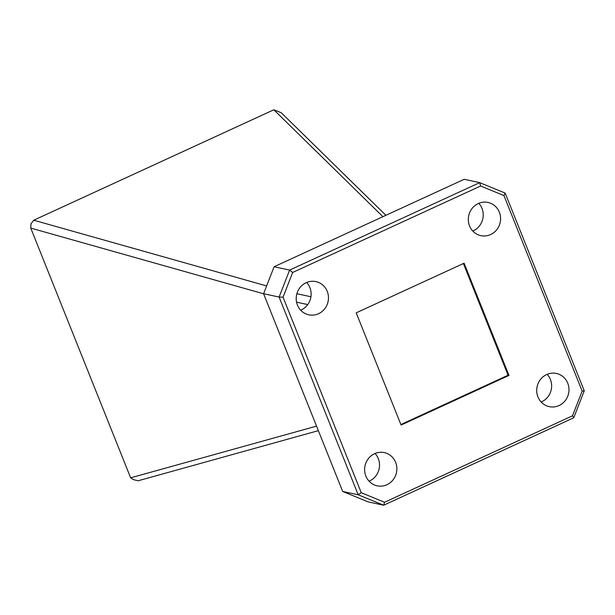 <?xml version="1.0" encoding="UTF-8"?>
<svg xmlns="http://www.w3.org/2000/svg" width="615" height="615" viewBox="0 0 615 615"><rect width="100%" height="100%" fill="white"/><g stroke="black" fill="none" stroke-linecap="round" stroke-linejoin="round"><path stroke-width="0.92" d="M297.437 305.063A16.982 16.098 102.2 0 0 308.761 314.811A16.982 16.098 102.2 0 0 324.682 308.838A16.982 16.098 102.2 0 0 327.242 291.356A16.982 16.098 102.2 0 0 315.918 281.608A16.982 16.098 102.2 0 0 299.997 287.582A16.982 16.098 102.2 0 0 297.437 305.063M306.654 282.493A16.982 16.098 -77.8 0 1 309.891 287.62A16.982 16.098 -77.8 0 1 300.681 310.191M469.553 225.897A16.982 16.098 102.2 0 0 480.869 235.645A16.982 16.098 102.2 0 0 496.789 229.672A16.982 16.098 102.2 0 0 499.349 212.19A16.982 16.098 102.2 0 0 488.026 202.443A16.982 16.098 102.2 0 0 472.105 208.416A16.982 16.098 102.2 0 0 469.553 225.897M478.762 203.319A16.982 16.098 -77.8 0 1 481.999 208.454A16.982 16.098 -77.8 0 1 472.789 231.025M537.948 396.906A16.982 16.098 102.2 0 0 549.272 406.653A16.982 16.098 102.2 0 0 565.185 400.68A16.982 16.098 102.2 0 0 567.745 383.199A16.982 16.098 102.2 0 0 556.429 373.451A16.982 16.098 102.2 0 0 540.508 379.424A16.982 16.098 102.2 0 0 537.948 396.906M547.158 374.327A16.982 16.098 -77.8 0 1 550.402 379.463A16.982 16.098 -77.8 0 1 541.185 402.033M365.84 476.072A16.982 16.098 102.2 0 0 377.156 485.819A16.982 16.098 102.2 0 0 393.077 479.846A16.982 16.098 102.2 0 0 395.637 462.365A16.982 16.098 102.2 0 0 384.314 452.617A16.982 16.098 102.2 0 0 368.393 458.59A16.982 16.098 102.2 0 0 365.84 476.072M375.05 453.493A16.982 16.098 -77.8 0 1 378.286 458.629A16.982 16.098 -77.8 0 1 369.077 481.199M480.623 186.007L292.655 272.468L283.038 297.183L361.236 492.7L384.567 502.255L572.527 415.794L582.151 391.079L503.954 195.562L480.623 186.007L479.7 182.647L464.179 179.303L274.09 266.741L289.611 270.085L479.7 182.647L505.161 193.079L584.25 390.809L573.749 417.785L383.66 505.223L368.139 501.878L342.678 491.447L358.199 494.791L279.11 297.06L263.589 293.716L342.678 491.447M401.095 425.057L508.982 375.427L464.094 263.205L356.208 312.835L401.095 425.057M382.899 216.688L273.836 109.778L281.263 112.745L385.897 215.311M273.836 109.778L33.74 220.216L266.618 285.929M318.362 430.654L138.067 480.792L133.324 479.577L130.641 477.832L316.548 426.126M263.62 293.793L30.75 228.088L130.641 477.832M30.75 228.088L31.004 223.768L33.74 220.216M310.929 296.753L296.876 293.724M307.738 304.571L296.568 302.165M400.88 424.535L508.067 375.235L463.387 263.528M508.982 375.427L508.067 375.235M283.038 297.183L279.11 297.06L289.611 270.085L292.655 272.468M274.09 266.741L263.589 293.716M384.567 502.255L383.66 505.223L358.199 494.791L361.236 492.7M573.749 417.785L572.527 415.794M582.151 391.079L584.25 390.809M503.954 195.562L505.161 193.079"/></g></svg>
